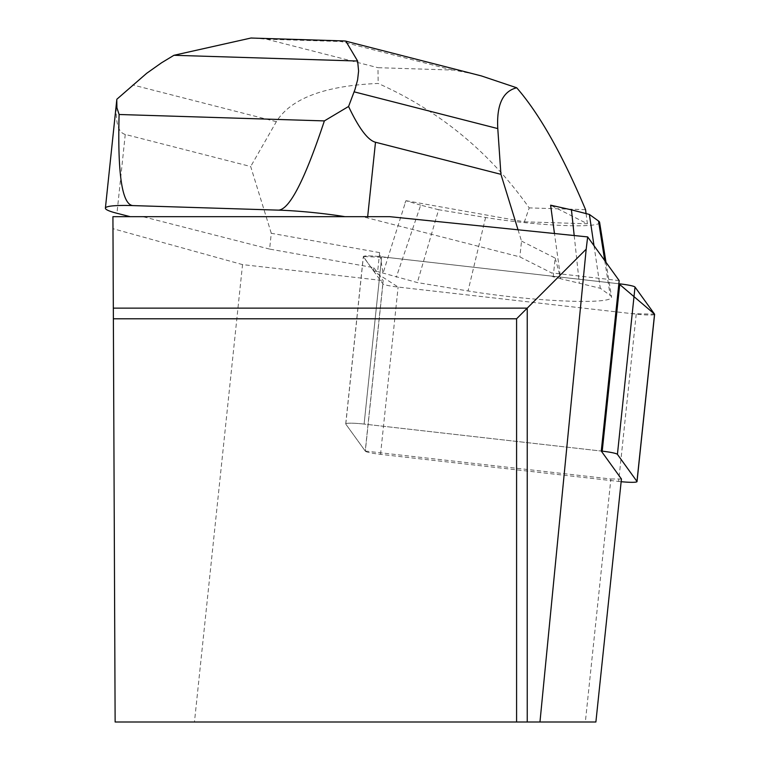 <?xml version="1.0" encoding="UTF-8"?>
<svg xmlns="http://www.w3.org/2000/svg" width="760" height="760" viewBox="0 0 760 760"><rect width="100%" height="100%" fill="white"/><g stroke="black" fill="none" stroke-linecap="round" stroke-linejoin="round"><path stroke-width="0.57" stroke-dasharray="3.8 2.85" d="M654.512 314.459A16.91 1.758 6 0 1 636.225 314.137L398.116 287.062A16.91 1.758 6 0 1 382.907 283.86L363.365 256.785A16.91 1.758 6 0 1 363.308 256.614A16.91 1.758 6 0 1 381.691 256.785L364.106 424.08L601.274 451.05L364.106 424.08A16.91 1.758 -174 0 0 345.724 423.909A16.91 1.758 -174 0 0 345.781 424.08L365.322 451.155A16.91 1.758 -174 0 0 380.532 454.356L618.64 481.431A16.91 1.758 -174 0 0 621.148 481.697M404.947 203.157L405.983 200.688A132.99 13.822 -174 0 0 405.935 200.707L383.04 273.201L379.63 252.615L271.282 233.282L269.62 249.09L373.844 267.681L383.163 280.592L365.247 451.05L345.781 424.08A16.91 1.758 -174 0 1 345.724 423.909A16.91 1.758 -174 0 1 364.106 424.08L381.691 256.785L618.858 283.755L387.999 257.498L363.327 256.538L373.996 271.51L398.154 287.062L631.883 313.642L654.55 314.137M595.887 722L194.456 722L242.535 264.603L383.163 280.592M242.535 264.603L112.974 228.684L112.927 216.676L389.756 216.676M269.62 249.09L142.909 216.676M365.247 451.05L610.878 478.99L585.342 722M619.191 280.592L551.532 272.897L519.859 256.899L367.536 217.939A63.925 6.65 6 0 0 362.244 216.676M112.974 228.684L115.13 722L194.456 722M516.591 722L516.591 318.782L113.373 318.782M373.844 267.681L373.512 270.845L363.365 256.785A16.91 1.758 -174 0 1 363.308 256.614A16.91 1.758 -174 0 1 381.691 256.785L551.2 276.06L551.532 272.897M621.433 478.99L610.878 478.99M518.035 229.786L521.521 241.091L519.859 256.899M271.282 233.282L250.686 166.516L125.257 134.434C117.667 132.458 114.864 120.726 116.85 99.246M379.63 252.615L377.634 271.577L373.512 270.845M551.2 276.06L560.728 278.749L554.467 233.51M521.521 241.091L555.17 258.087L553.185 277.058M405.983 200.688L524.419 221.815L529.207 207.898C489.943 152.342 439.594 110.855 378.157 83.448C324.824 85.699 290.89 98.439 276.355 121.676L250.686 166.516M585.561 209.655L529.207 207.898M586.074 213.589L587.394 223.782L550.62 205.209M524.419 221.815L587.394 223.782M474.715 74.138L453.844 70.091L377.976 67.688L378.157 83.448M555.17 258.087L560.728 278.749L600.314 288.287L610.204 295.393A95.883 9.966 6 0 1 611.543 297.055A95.883 9.966 6 0 1 564.357 300.969A95.883 9.966 6 0 1 468.055 290.956L417.335 282.568L377.634 271.577M343.7 40.926L341.078 41.534L266.674 39.206L253.925 38.123M574.199 235.534L579.272 282.901M594.006 245.698L600.314 288.287M599.602 222.338A76.19 7.923 6 0 1 562.106 225.445A76.19 7.923 6 0 1 485.592 217.493L438.615 209.722L417.335 282.568M438.615 209.722L420.688 205.143L396.292 277.191M420.688 205.143L405.935 200.707M380.532 454.356L398.116 287.062M636.225 314.137L618.64 481.431M345.781 424.08L363.365 256.785L345.781 424.08M382.907 283.86L365.322 451.155M367.669 216.676L367.536 217.939M125.257 134.434L116.964 213.284M452.38 70.005L341.078 41.534M266.674 39.206L377.976 67.688M276.355 121.676L132.706 84.93M604.732 260.566L610.204 295.393M485.592 217.493L468.055 290.956M345.724 423.909L363.308 256.614L345.724 423.909M605.995 262.305L611.543 297.055"/><path stroke-width="1.14" d="M621.148 481.697A16.91 1.758 -174 0 0 637.022 481.602A16.91 1.758 -174 0 0 636.966 481.431L617.424 454.356A16.91 1.758 -174 0 0 602.214 451.155L601.274 451.05L621.433 478.99L595.887 722L516.591 722L516.591 318.782L113.373 318.782L115.13 722L516.591 722M636.966 481.431L654.55 314.137L618.858 283.755L619.799 283.86A16.91 1.758 6 0 1 635.008 287.062L654.55 314.137A16.91 1.758 6 0 1 654.607 314.308A16.91 1.758 6 0 1 654.512 314.459M113.326 308.132L112.927 216.676L389.756 216.676L587.66 236.911L586.188 249.185L527.24 308.132L113.326 308.132L113.373 318.782M601.274 451.05L619.191 280.592L587.66 236.911M527.24 722L527.24 308.132L516.591 318.782M586.188 249.185L539.961 722M130.216 216.676L116.964 213.284A63.925 6.65 6 0 1 105.393 208.164A63.925 6.65 6 0 1 132.791 205.589L278.474 210.14C289.503 209.618 304.808 179.873 324.368 120.906L348.574 106.476C358.919 128.345 367.887 140.268 375.497 142.243L500.925 174.325L518.035 229.786M278.474 210.14A63.925 6.65 6 0 1 344.983 216.676M500.925 174.325L497.781 128.582C496.479 104.861 502.787 91.257 516.705 87.78C539.486 113.981 562.438 154.603 585.561 209.655L586.074 213.589M554.467 233.51L550.62 205.209A132.99 13.822 -174 0 1 550.819 205.228L571.444 209.845L574.199 235.534M116.85 99.246L146.651 73.321L161.566 62.776L173.935 55.29L357.618 61.028L358.606 71.031L357.599 79.904L355.015 89.385L348.574 106.476M116.784 99.826L116.916 107.778L119.102 114.494L324.368 120.906M119.102 114.494C117.505 174.021 122.066 204.392 132.791 205.589M516.705 87.78L481.346 75.914L345.762 41.154M357.618 61.028L345.781 41.097L343.7 40.926M253.925 38.123L251.085 38L173.935 55.29M550.819 205.228L550.895 207.718M571.444 209.845L589.38 214.434L594.006 245.698M589.38 214.434L598.528 221.017A76.19 7.923 6 0 1 599.602 222.338L605.995 262.305M602.214 451.155L619.799 283.86M635.008 287.062L617.424 454.356M375.497 142.243L367.669 216.676M354.131 91.837L497.781 128.582M598.528 221.017L604.732 260.566M637.022 481.602L654.607 314.308M116.793 99.731L105.393 208.164M344.27 40.945L251.076 38.029"/></g></svg>
